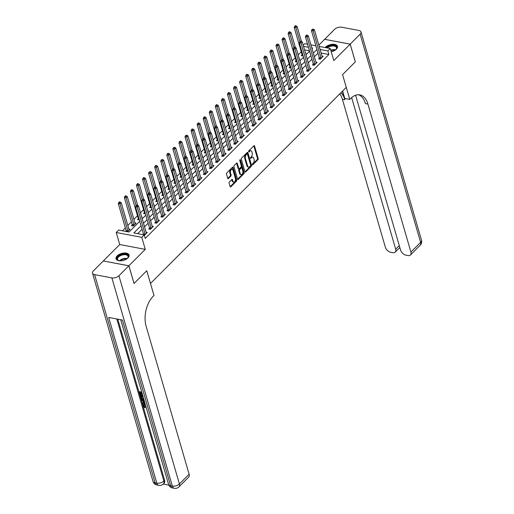 <?xml version="1.0" encoding="UTF-8"?>
<svg xmlns="http://www.w3.org/2000/svg" width="514" height="514" viewBox="0 0 514 514"><rect width="100%" height="100%" fill="white"/><g stroke="black" fill="none" stroke-linecap="round" stroke-linejoin="round"><path stroke-width="0.77" d="M252.361 164.634A0.598 0.353 100.7 0 0 252.837 164.782L257.899 159.713A0.855 0.501 100.7 0 0 258.176 158.543L254.539 146.034A0.855 0.501 100.7 0 0 254.218 145.668A0.855 0.501 100.7 0 0 253.858 145.815L248.802 150.885A0.598 0.353 100.7 0 0 249.084 151.855L249.74 151.2A2.731 1.606 100.7 0 1 250.89 150.743A2.731 1.606 100.7 0 1 251.905 151.9L252.207 152.941A2.731 1.606 100.7 0 1 251.333 156.693L250.678 157.348A0.598 0.353 100.7 0 0 250.96 158.318L251.616 157.663A2.731 1.606 100.7 0 1 252.766 157.207A2.731 1.606 100.7 0 1 253.787 158.363L254.089 159.404A2.731 1.606 100.7 0 1 253.209 163.156L252.554 163.812A0.598 0.353 100.7 0 0 252.361 164.634M127.941 257.938A6.778 3.585 -16.2 0 0 129.059 255.034A6.778 3.585 -16.2 0 0 124.054 253.023A6.778 3.585 -16.2 0 0 117.166 255.901A6.778 3.585 -16.2 0 0 116.042 258.812A6.778 3.585 -16.2 0 0 121.053 260.816A6.778 3.585 -16.2 0 0 127.941 257.938M331.247 51.805A6.778 3.585 -16.2 0 0 336.349 49.203A6.778 3.585 -16.2 0 0 337.467 46.292A6.778 3.585 -16.2 0 0 332.462 44.288A6.778 3.585 -16.2 0 0 325.574 47.166A6.778 3.585 -16.2 0 0 325.214 47.564M229.398 181.937A0.855 0.501 100.7 0 0 229.122 183.106L230.143 186.621A0.855 0.501 100.7 0 0 230.458 186.98A0.855 0.501 100.7 0 0 230.825 186.833L236.44 181.204A0.855 0.501 100.7 0 0 236.716 180.035L233.08 167.525A0.855 0.501 100.7 0 0 232.765 167.159A0.855 0.501 100.7 0 0 232.405 167.307L226.783 172.935A0.855 0.501 100.7 0 0 226.507 174.105L227.741 178.345A0.855 0.501 100.7 0 0 228.055 178.705A0.855 0.501 100.7 0 0 228.415 178.564L230.825 176.154A0.855 0.501 100.7 0 0 231.101 174.985L230.484 172.877A2.281 1.343 100.7 0 1 230.741 170.442A2.281 1.343 100.7 0 1 232.187 169.363A2.281 1.343 100.7 0 1 233.035 170.327L235.431 178.564A2.281 1.343 100.7 0 1 235.174 180.999A2.281 1.343 100.7 0 1 233.729 182.084A2.281 1.343 100.7 0 1 232.881 181.114L232.482 179.746A0.855 0.501 100.7 0 0 232.161 179.386A0.855 0.501 100.7 0 0 231.801 179.527L229.398 181.937M355.598 95.257L400.599 250.138A5.211 3.193 -135 0 0 405.976 255.169L408.013 255.554A5.211 3.193 -135 0 0 410.468 254.989A5.211 3.193 -135 0 0 410.917 252.091L420.625 242.37L360.141 34.168L350.188 44.133L355.335 61.834L342.575 74.62L355.309 61.86L350.169 44.159L333.792 60.562L330.29 48.522L327.868 50.95L328.896 54.49L145.231 238.445L144.203 234.904L141.78 237.333L116.228 232.508L118.65 230.073L129.014 232.032L139.744 221.283M128.873 265.802L103.32 260.971L93.375 270.936A5.211 2.756 -16.2 0 0 92.514 273.172A5.211 2.756 -16.2 0 0 94.608 274.63L111.872 277.894A5.211 2.756 -16.2 0 0 118.927 275.761L128.873 265.802L134.019 283.503L146.779 270.724L134.045 283.477L128.898 265.777L145.276 249.374L141.78 237.333M118.927 275.761L179.412 483.963L189.12 474.242L146.117 326.236A21.716 12.766 100.7 0 1 153.108 296.385L153.982 295.505L146.779 270.724L150.48 283.471L346.275 87.367L342.575 74.62L349.771 99.408L350.644 98.527A21.716 12.766 -79.3 0 1 359.826 94.891A21.716 12.766 -79.3 0 1 367.921 104.085L410.917 252.091M244.953 171.779A0.855 0.501 100.7 0 0 245.274 172.145A0.855 0.501 100.7 0 0 245.634 171.997L251.256 166.369A0.855 0.501 100.7 0 0 251.526 165.2L247.896 152.684A0.855 0.501 100.7 0 0 247.575 152.324A0.855 0.501 100.7 0 0 247.215 152.465L241.593 158.1A0.855 0.501 100.7 0 0 241.323 159.269L244.953 171.779M243.848 173.79L238.226 179.418A0.855 0.501 100.7 0 1 237.866 179.559A0.855 0.501 100.7 0 1 237.552 179.2L233.915 166.69A0.855 0.501 100.7 0 1 234.191 165.514L236.594 163.105A0.855 0.501 100.7 0 1 236.954 162.964A0.855 0.501 100.7 0 1 237.275 163.323L238.747 168.399A0.855 0.501 100.7 0 0 239.061 168.759A0.855 0.501 100.7 0 0 239.428 168.618L241.021 167.018A0.855 0.501 100.7 0 0 241.297 165.849L239.762 160.561A0.598 0.353 100.7 0 1 240.43 159.899L244.124 172.614A0.855 0.501 100.7 0 1 243.848 173.79L243.161 173.655L237.571 179.257M103.353 260.977L128.898 265.777M350.169 44.159L324.617 39.327L318.841 45.11M328.896 54.49L321.141 53.026M317.967 53.103L314.375 56.701M311.902 59.181L308.31 62.772M305.836 65.259L302.245 68.85M299.771 71.33L296.18 74.922M293.706 77.408L290.114 81M287.641 83.48L284.049 87.078M281.576 89.558L277.984 93.15M275.504 95.63L271.919 99.228M269.439 101.708L265.854 105.299M263.374 107.779L259.788 111.377M257.308 113.857L253.723 117.449M251.243 119.929L247.658 123.527M245.178 126.007L241.593 129.599M239.113 132.079L235.528 135.677M233.048 138.157L229.462 141.748M226.982 144.235L223.397 147.826M220.917 150.306L217.332 153.898M214.852 156.385L211.267 159.976M208.787 162.456L205.202 166.054M202.722 168.534L199.136 172.126M196.656 174.606L193.065 178.204M190.591 180.684L187 184.275M184.526 186.755L180.934 190.353M178.461 192.834L174.869 196.425M172.396 198.905L168.804 202.503M166.33 204.983L162.739 208.575M160.265 211.055L156.674 214.653M154.2 217.133L150.608 220.724M148.135 223.204L144.543 226.802M142.07 229.283L137.681 233.671M319.342 58.101L318.551 58.892L320.28 59.219L323.19 56.302L322.027 56.084M313.277 64.179L312.486 64.97L314.208 65.291L317.125 62.38L315.962 62.155M307.211 70.251L306.421 71.041L308.143 71.369L311.06 68.452L309.897 68.233M301.146 76.329L300.356 77.119L302.078 77.441L304.995 74.53L303.832 74.312M295.075 82.401L294.291 83.191L296.013 83.519L298.923 80.602L297.767 80.383M289.009 88.479L288.226 89.269L289.947 89.597L292.858 86.68L291.701 86.461M282.944 94.55L282.16 95.341L283.882 95.668L286.793 92.751L285.636 92.533M276.879 100.628L276.095 101.419L277.817 101.746L280.728 98.829L279.571 98.611M270.814 106.7L270.023 107.49L271.752 107.818L274.662 104.901L273.506 104.683M264.749 112.778L263.958 113.568L265.687 113.896L268.597 110.979L267.441 110.761M258.683 118.85L257.893 119.64L259.621 119.968L262.532 117.051L261.375 116.832M252.618 124.928L251.828 125.718L253.556 126.046L256.467 123.129L255.31 122.91M246.553 130.999L245.763 131.796L247.491 132.117L250.402 129.2L249.245 128.982M240.488 137.077L239.697 137.868L241.426 138.195L244.336 135.278L243.18 135.06M234.423 143.155L233.632 143.946L235.361 144.267L238.271 141.356L237.115 141.132M228.357 149.227L227.567 150.017L229.295 150.345L232.206 147.428L231.049 147.21M222.292 155.305L221.502 156.095L223.23 156.417L226.141 153.506L224.978 153.281M216.227 161.377L215.437 162.167L217.165 162.495L220.076 159.578L218.913 159.359M210.162 167.455L209.371 168.245L211.1 168.566L214.01 165.656L212.847 165.437M204.097 173.526L203.306 174.317L205.035 174.644L207.945 171.727L206.782 171.509M198.031 179.604L197.241 180.395L198.969 180.722L201.88 177.805L200.717 177.587M191.966 185.676L191.176 186.466L192.904 186.794L195.815 183.877L194.652 183.659M185.901 191.754L185.111 192.544L186.839 192.872L189.75 189.955L188.587 189.737M179.836 197.826L179.045 198.616L180.774 198.944L183.684 196.027L182.521 195.808M173.771 203.904L172.98 204.694L174.709 205.022L177.619 202.105L176.456 201.886M167.705 209.975L166.915 210.766L168.643 211.093L171.554 208.176L170.391 207.958M161.64 216.053L160.85 216.844L162.578 217.171L165.489 214.254L164.326 214.036M155.575 222.125L154.785 222.922L156.507 223.243L159.424 220.326L158.261 220.108M149.51 228.203L148.719 228.993L150.441 229.321L153.358 226.404L152.195 226.186M143.445 234.281L143.04 234.686M146.13 232.257L147.293 232.482L144.344 235.386M301.255 51.753L298.178 54.837M295.19 57.831L292.113 60.915M289.125 63.903L286.047 66.987M283.06 69.981L279.976 73.065M276.995 76.053L273.911 79.137M270.929 82.131L267.845 85.215M264.864 88.202L261.78 91.286M258.799 94.28L255.715 97.364M252.734 100.352L249.65 103.436M246.669 106.43L243.585 109.514M240.603 112.502L237.519 115.592M234.538 118.58L231.454 121.664M228.473 124.651L225.389 127.742M222.401 130.729L219.324 133.813M216.336 136.808L213.259 139.892M210.271 142.879L207.193 145.963M204.206 148.957L201.128 152.041M198.141 155.029L195.063 158.113M192.075 161.107L188.998 164.191M186.01 167.178L182.933 170.262M179.945 173.257L176.867 176.341M173.88 179.328L170.802 182.412M167.815 185.406L164.737 188.49M161.749 191.478L158.672 194.562M155.684 197.556L152.607 200.64M149.619 203.628L146.541 206.718M143.554 209.706L140.476 212.79M137.489 215.777L133.897 219.375M131.423 221.855L127.832 225.447M125.358 227.933L122.493 230.799M309.473 50.822L304.571 49.897M302.071 54.837L301.288 55.628L303.106 55.859M305.457 52.955L305.92 53.038L305.579 53.379M296.006 60.915L295.222 61.706L297.041 61.937M299.392 59.026L299.855 59.116L299.514 59.457M289.941 66.987L289.157 67.777L290.975 68.015M293.327 65.105L293.79 65.188L293.449 65.529M283.876 73.065L283.086 73.855L284.91 74.087M287.262 71.176L287.724 71.266L287.384 71.607M277.811 79.137L277.02 79.927L278.845 80.165M281.197 77.254L281.659 77.338L281.319 77.678M271.745 85.215L270.955 86.005L272.78 86.236M275.131 83.326L275.594 83.416L275.253 83.756M265.68 91.286L264.89 92.077L266.715 92.314M269.066 89.404L269.529 89.487L269.188 89.834M259.615 97.364L258.825 98.155L260.649 98.386M263.001 95.475L263.464 95.565L263.123 95.906M253.55 103.436L252.759 104.233L254.584 104.464M256.936 101.554L257.398 101.637L257.058 101.984M247.485 109.514L246.694 110.304L248.519 110.536M250.871 107.625L251.333 107.715L250.993 108.056M241.419 115.592L240.629 116.382L242.454 116.614M244.805 113.703L245.268 113.793L244.927 114.134M235.354 121.664L234.564 122.454L236.382 122.685M238.74 119.775L239.203 119.865L238.862 120.205M229.289 127.742L228.499 128.532L230.317 128.763M232.675 125.853L233.138 125.943L232.797 126.283M223.224 133.813L222.433 134.604L224.252 134.835M226.61 131.925L227.072 132.014L226.732 132.355M217.159 139.892L216.368 140.682L218.187 140.913M220.538 138.003L221.007 138.093L220.667 138.433M211.093 145.963L210.303 146.753L212.121 146.985M214.473 144.081L214.942 144.164L214.601 144.505M205.028 152.041L204.238 152.831L206.056 153.063M208.408 150.152L208.877 150.242L208.536 150.583M198.963 158.113L198.173 158.903L199.991 159.141M202.343 156.23L202.812 156.314L202.471 156.654M192.898 164.191L192.107 164.981L193.926 165.212M196.277 162.302L196.746 162.392L196.406 162.732M186.833 170.262L186.042 171.053L187.861 171.291M190.212 168.38L190.681 168.463L190.341 168.804M180.767 176.341L179.977 177.131L181.795 177.362M184.147 174.452L184.616 174.542L184.275 174.882M174.702 182.412L173.912 183.202L175.73 183.44M178.082 180.53L178.551 180.613L178.21 180.96M168.637 188.49L167.847 189.28L169.665 189.512M172.017 186.601L172.486 186.691L172.145 187.032M162.572 194.568L161.781 195.359L163.6 195.59M165.951 192.679L166.42 192.763L166.08 193.11M156.507 200.64L155.716 201.43L157.535 201.661M159.886 198.751L160.355 198.841L160.015 199.181M150.435 206.718L149.651 207.508L151.469 207.74M153.821 204.829L154.284 204.919L153.943 205.259M144.37 212.79L143.586 213.58L145.404 213.811M147.756 210.901L148.218 210.991L147.878 211.331M138.305 218.868L137.521 219.658L139.339 219.889M141.691 216.979L142.153 217.069L141.813 217.409M132.239 224.939L131.456 225.73L133.177 226.057L136.088 223.14L134.931 222.922M126.174 231.017L125.769 231.422M128.866 229L130.023 229.218L127.498 231.75M145.276 249.374L119.723 244.542L103.346 260.945M119.723 244.542L116.228 232.508M303.215 45.226L304.738 43.69L307.552 44.223M141.042 225.742L133.846 232.945L144.203 234.904M316.939 49.562L313.347 53.16M310.874 55.64L307.282 59.232M304.808 61.712L301.217 65.31M298.743 67.79L295.152 71.382M292.678 73.868L289.086 77.46M286.606 79.94L283.021 83.531M280.541 86.018L276.956 89.609M274.476 92.09L270.891 95.688M268.411 98.168L264.826 101.759M262.346 104.239L258.76 107.837M256.28 110.317L252.695 113.909M250.215 116.389L246.63 119.987M244.15 122.467L240.565 126.058M238.085 128.539L234.5 132.137M232.02 134.617L228.434 138.208M225.954 140.688L222.369 144.286M219.889 146.766L216.304 150.358M213.824 152.838L210.232 156.436M207.759 158.916L204.167 162.508M201.694 164.994L198.102 168.586M195.628 171.066L192.037 174.657M189.563 177.144L185.972 180.735M183.498 183.215L179.906 186.813M177.433 189.293L173.841 192.885M171.368 195.365L167.776 198.963M165.302 201.443L161.711 205.035M159.237 207.515L155.646 211.113M153.172 213.593L149.58 217.184M147.107 219.664L143.515 223.262M327.868 50.95L320.113 49.485M310.938 44.866L315.84 45.791M319.226 46.427L330.29 48.522M312.056 48.701L312.673 48.078L311.825 47.918M308.445 47.282L303.543 46.356M142.217 218.803L145.809 215.205M148.289 212.725L151.874 209.134M154.354 206.654L157.939 203.056M160.419 200.576L164.005 196.984M166.485 194.504L170.07 190.906M172.55 188.426L176.135 184.834M178.615 182.354L182.2 178.756M184.68 176.276L188.265 172.685M190.745 170.205L194.331 166.607M196.811 164.127L200.396 160.535M202.876 158.055L206.461 154.457M208.941 151.977L212.526 148.385M215.006 145.899L218.591 142.307M221.071 139.827L224.657 136.236M227.137 133.749L230.728 130.158M233.202 127.678L236.793 124.08M239.267 121.6L242.859 118.008M245.332 115.528L248.924 111.93M251.397 109.45L254.989 105.858M257.463 103.378L261.054 99.78M263.528 97.3L267.119 93.709M269.593 91.229L273.185 87.631M275.658 85.151L279.25 81.559M281.723 79.079L285.315 75.481M287.789 73.001L291.38 69.409M293.854 66.929L297.445 63.331M299.919 60.851L303.511 57.26M305.991 54.773L309.576 51.182M252.766 157.207L252.078 157.078A2.731 1.606 100.7 0 0 250.922 157.535L251.616 157.663M250.459 158.004L250.922 157.535M250.89 150.743L250.196 150.615A2.731 1.606 100.7 0 0 249.046 151.071L249.74 151.2M248.577 151.534L249.046 151.071M252.335 164.467L257.206 159.584A0.855 0.501 100.7 0 0 257.482 158.415L253.845 145.899A0.855 0.501 100.7 0 0 253.826 145.847M244.972 171.837L250.562 166.24A0.855 0.501 100.7 0 0 250.838 165.065L247.202 152.555A0.855 0.501 100.7 0 0 247.183 152.497M250.446 165.919A0.598 0.353 100.7 0 0 250.639 165.103L247.446 154.116A0.598 0.353 100.7 0 0 246.977 153.969L246.283 154.656A2.731 1.606 100.7 0 0 245.403 158.408L247.587 165.919A2.731 1.606 100.7 0 0 248.603 167.069A2.731 1.606 100.7 0 0 249.759 166.613L250.446 165.919M247.228 153.866L246.534 153.737A0.598 0.353 100.7 0 0 246.283 153.834L246.977 153.969M248.603 167.069L247.915 166.941A2.731 1.606 100.7 0 1 246.893 165.784L244.715 158.28A2.731 1.606 100.7 0 1 245.596 154.528L246.283 153.834M239.061 168.759L238.374 168.631A0.855 0.501 100.7 0 1 238.059 168.271L236.581 163.195A0.855 0.501 100.7 0 0 236.562 163.137M239.8 159.982L243.43 172.486L244.124 172.614M240.276 173.661A2.281 1.343 100.7 0 0 241.124 174.631A2.281 1.343 100.7 0 0 242.569 173.546A2.281 1.343 100.7 0 0 242.826 171.111L241.978 168.213A0.855 0.501 100.7 0 0 241.664 167.847A0.855 0.501 100.7 0 0 241.304 167.994L239.71 169.588A0.855 0.501 100.7 0 0 239.434 170.764L240.276 173.661L239.588 173.533A2.281 1.343 100.7 0 0 240.436 174.497L241.124 174.631M241.664 167.847L240.97 167.718A0.855 0.501 100.7 0 0 240.61 167.86L241.304 167.994M239.588 173.533L238.74 170.629A0.855 0.501 100.7 0 1 239.016 169.459L240.61 167.86M243.161 173.655A0.855 0.501 100.7 0 0 243.43 172.486M233.729 182.084L233.041 181.95A2.281 1.343 100.7 0 1 232.187 180.986L231.788 179.611A0.855 0.501 100.7 0 0 231.769 179.559M232.187 169.363L231.493 169.234A2.281 1.343 100.7 0 0 230.047 170.314A2.281 1.343 100.7 0 0 229.797 172.749L230.484 172.877M227.76 178.403L230.131 176.026A0.855 0.501 100.7 0 0 230.407 174.85L229.797 172.749M230.163 186.672L235.753 181.076A0.855 0.501 100.7 0 0 236.022 179.906L232.392 167.391A0.855 0.501 100.7 0 0 232.373 167.333M301.461 41.448L297.111 26.484L295.897 27.698L294.175 27.37L302.033 54.426A0.867 0.508 -79.3 0 1 302.071 54.722L302.084 55.782M295.479 26.317L295.961 25.829L295.274 25.7L294.785 26.188L295.479 26.317L299.932 41.589L300.613 41.73L301.095 41.242L300.407 41.114L299.309 42.784L307.166 69.84A0.867 0.508 100.7 0 1 307.205 70.135L307.218 71.195M295.961 25.829L297.111 26.484M294.175 27.37L294.785 26.188M321.064 58.429L321.064 58.313A0.867 0.508 100.7 0 0 321.025 58.011L313.161 30.962L314.375 29.748L322.233 56.797A0.867 0.508 100.7 0 0 322.349 57.028L322.4 57.093M319.348 59.046L319.335 57.986A0.867 0.508 100.7 0 0 319.297 57.69L311.439 30.634L313.161 30.962L312.743 29.581L313.225 29.092L312.049 29.446L312.743 29.581M312.049 29.446L311.439 30.634M314.375 29.748L313.225 29.092M295.396 47.526L291.046 32.562L289.832 33.776L288.11 33.449L295.968 60.498A0.867 0.508 -79.3 0 1 296.006 60.8L296.019 61.853M289.414 32.388L289.896 31.907L289.209 31.778L288.72 32.26L289.414 32.388L293.867 47.661M289.896 31.907L291.046 32.562M288.11 33.449L288.72 32.26M289.331 53.597L284.981 38.634L283.767 39.848L282.038 39.52L289.902 66.576A0.867 0.508 -79.3 0 1 289.941 66.871L289.954 67.932M283.349 38.466L283.831 37.978L283.143 37.85L282.655 38.338L283.349 38.466L287.801 53.739M283.831 37.978L284.981 38.634M282.038 39.52L282.655 38.338M283.265 59.675L278.916 44.712L277.701 45.926L275.973 45.598L283.837 72.647A0.867 0.508 -79.3 0 1 283.876 72.949L283.889 74.003M277.284 44.545L277.766 44.056L276.59 44.41L277.284 44.545L281.736 59.81L282.417 59.952L282.899 59.47L282.212 59.335L281.113 61.012L288.971 88.061A0.867 0.508 100.7 0 1 289.009 88.363L289.022 89.417M277.766 44.056L278.916 44.712M275.973 45.598L276.59 44.41M314.998 64.501L314.998 64.391A0.867 0.508 100.7 0 0 314.96 64.089L307.096 37.04L308.31 35.819L316.168 62.875A0.867 0.508 100.7 0 0 316.283 63.106L316.335 63.171M313.283 65.117L313.27 64.064A0.867 0.508 100.7 0 0 313.232 63.762L305.374 36.712L307.096 37.04L306.678 35.652L307.16 35.17L306.472 35.036L305.984 35.524L306.678 35.652M305.984 35.524L305.374 36.712M308.31 35.819L307.16 35.17M308.933 70.579L308.933 70.463A0.867 0.508 100.7 0 0 308.895 70.161L301.031 43.112L302.245 41.897L310.103 68.947A0.867 0.508 100.7 0 0 310.218 69.178L310.27 69.242M300.613 41.73L301.031 43.112L299.309 42.784M302.245 41.897L301.095 41.242M302.868 76.65L302.868 76.541A0.867 0.508 100.7 0 0 302.83 76.239L294.965 49.19L296.18 47.975L304.037 75.025A0.867 0.508 100.7 0 0 304.153 75.256L304.204 75.32M301.153 77.267L301.14 76.213A0.867 0.508 100.7 0 0 301.101 75.911L293.243 48.862L294.965 49.19L294.548 47.802L295.03 47.32L294.342 47.185L293.854 47.673L294.548 47.802M293.854 47.673L293.243 48.862M296.18 47.975L295.03 47.32M277.2 65.747L272.85 50.783L271.636 51.998L269.908 51.676L277.772 78.726A0.867 0.508 -79.3 0 1 277.811 79.027L277.823 80.081M271.219 50.616L271.7 50.128L271.013 49.999L270.525 50.488L271.219 50.616L275.671 65.888L276.352 66.03L276.834 65.541L276.147 65.413L275.041 67.083L282.906 94.139A0.867 0.508 100.7 0 1 282.944 94.435L282.957 95.495M271.7 50.128L272.85 50.783M269.908 51.676L270.525 50.488M296.803 82.728L296.803 82.613A0.867 0.508 100.7 0 0 296.764 82.317L288.9 55.261L290.114 54.047L297.972 81.096A0.867 0.508 100.7 0 0 298.088 81.328L298.139 81.392M295.087 83.345L295.075 82.285A0.867 0.508 100.7 0 0 295.036 81.989L287.178 54.934L288.9 55.261L288.482 53.88L288.964 53.392L288.277 53.263L287.789 53.752L288.482 53.88M287.789 53.752L287.178 54.934M290.114 54.047L288.964 53.392M326.525 47.808A5.866 3.097 163.8 0 1 328.729 46.344A5.866 3.097 163.8 0 1 335.321 45.733A5.866 3.097 163.8 0 1 336.072 49.325A5.866 3.097 163.8 0 1 335.289 50.076M335.931 49.479A5.429 2.872 -16.2 0 0 336.445 47.59A5.429 2.872 -16.2 0 0 329.005 46.877A5.429 2.872 -16.2 0 0 327.277 47.95M337.544 46.723A6.733 3.559 -16.2 0 0 328.369 45.99A6.733 3.559 -16.2 0 0 325.831 47.68M119.916 260.842A5.866 3.097 163.8 0 1 118.85 260.624A5.866 3.097 163.8 0 1 117.044 258.369A5.866 3.097 163.8 0 1 123.225 254.205A5.866 3.097 163.8 0 1 128.391 256.608A5.866 3.097 163.8 0 1 127.658 258.06A5.866 3.097 163.8 0 1 126.881 258.818M127.523 258.221A5.429 2.872 -16.2 0 0 128.076 257.032A5.429 2.872 -16.2 0 0 128.031 256.325A5.429 2.872 -16.2 0 0 122.653 254.925A5.429 2.872 -16.2 0 0 117.565 258.658A5.429 2.872 -16.2 0 0 117.603 259.358A5.429 2.872 -16.2 0 0 119.049 260.682M129.13 255.464A6.733 3.559 -16.2 0 0 122.364 253.903A6.733 3.559 -16.2 0 0 116.203 258.497A6.733 3.559 -16.2 0 0 116.215 259.217M349.771 99.408L344.765 98.457L342.613 91.036M351.647 97.602L395.69 249.213A5.211 3.193 -135 0 1 395.24 252.111A5.211 3.193 -135 0 1 392.786 252.676L390.749 252.29A5.211 3.193 -135 0 1 385.365 247.26L342.369 99.253A21.716 12.766 -79.3 0 0 339.812 93.844M340.917 92.732A21.716 12.766 -79.3 0 1 344.855 99.722L342.395 91.254M360.141 34.168A5.211 2.756 -16.2 0 0 361.001 31.932A5.211 2.756 -16.2 0 0 358.907 30.474L341.643 27.21A5.211 2.756 -16.2 0 0 334.588 29.343L324.649 39.334M350.188 44.133L324.636 39.302M358.56 94.762A21.716 12.766 -79.3 0 1 365.435 103.616L367.921 104.085M143.914 404.923L143.939 405.533L145.321 406.921L144.967 407.878L143.085 405.887L143.207 404.569L145.199 403.965M143.207 404.569L145.057 403.933M144.942 403.085L142.5 403.689L142.314 403.053L143.451 402.809L142.924 400.997L141.504 400.277L141.71 399.249L144.216 400.586M142.314 403.053L143.367 402.526M142.063 393.171L141.684 393.101L142.333 395.337L141.851 395.247L141.202 393.011L139.769 392.741L140.495 395.247L140.02 395.157L139.121 392.047L139.506 391.662L141.748 392.086M140.303 392.837L140.887 394.855L140.495 395.247M117.79 319.168L164.602 480.294A5.211 3.193 45 0 1 164.146 483.199L163.42 483.925A5.211 3.193 -135 0 0 163.876 481.027L164.602 480.294M163.279 484.059L168.849 485.113M144.016 399.911L143.361 399.853L140.701 397.495L140.258 395.973L140.643 395.581L142.886 396.005M189.12 474.242A5.211 3.193 45 0 1 188.664 477.14L178.962 486.861A5.211 3.193 -135 0 0 179.412 483.963A5.211 2.756 163.8 0 1 172.357 486.096L111.872 277.894M120.726 319.727L168.541 484.304A5.211 2.756 163.8 0 0 170.635 485.769A5.211 3.065 100.7 0 0 172.576 487.972L174.304 488.3A5.211 3.065 -79.3 0 1 172.357 486.096L170.635 485.769L122.493 320.061L108.679 317.446L156.821 483.16L155.093 482.832A5.211 2.756 163.8 0 1 152.999 481.367L92.514 273.172M139.121 392.047L141.89 392.574M140.258 395.973L143.027 396.493M143.2 397.097L140.907 396.66L141.748 398.594L143.843 399.307M141.44 396.763L142.134 398.209L143.721 398.89M141.164 397.54L141.549 397.149M141.748 398.594L142.134 398.209M143.2 399.256L143.586 398.87M141.324 399.641L144.421 401.293M144.582 401.852L143.451 401.273L143.875 402.719L144.781 402.526M144.042 401.575L144.261 402.334L144.697 402.237M143.875 402.719L144.261 402.334M145.539 405.135L143.663 405.064L143.547 405.919L143.939 405.533M143.547 405.919L144.935 407.306L145.321 406.921M144.672 404.325L145.359 404.524M144.935 407.306L144.967 407.878M271.135 71.825L266.785 56.861L265.571 58.076L263.843 57.748L271.707 84.797A0.867 0.508 -79.3 0 1 271.745 85.099L271.758 86.153M265.147 56.694L265.635 56.206L264.941 56.077L264.459 56.559L265.147 56.694L269.606 71.96L270.287 72.108L270.769 71.619L270.081 71.491L268.976 73.161L276.84 100.211A0.867 0.508 100.7 0 1 276.879 100.513L276.892 101.566M265.635 56.206L266.785 56.861M263.843 57.748L264.459 56.559M265.07 77.903L260.72 62.933L259.506 64.147L257.777 63.826L265.642 90.875A0.867 0.508 -79.3 0 1 265.68 91.177L265.693 92.231M259.082 62.766L259.57 62.284L258.876 62.149L258.394 62.637L259.082 62.766L263.541 78.038M259.57 62.284L260.72 62.933M257.777 63.826L258.394 62.637M259.005 83.975L254.655 69.011L253.441 70.225L251.712 69.898L259.57 96.953A0.867 0.508 -79.3 0 1 259.615 97.249L259.628 98.309M253.016 68.844L253.505 68.356L252.811 68.227L252.329 68.709L253.016 68.844L257.475 84.11M253.505 68.356L254.655 69.011M251.712 69.898L252.329 68.709M252.933 90.053L248.59 75.083L247.375 76.297L245.647 75.976L253.505 103.025A0.867 0.508 -79.3 0 1 253.55 103.327L253.563 104.381M246.951 74.915L247.44 74.434L246.746 74.299L246.264 74.787L246.951 74.915L251.41 90.188M247.44 74.434L248.59 75.083M245.647 75.976L246.264 74.787M246.868 96.124L242.524 81.161L241.31 82.375L239.582 82.047L247.44 109.103A0.867 0.508 -79.3 0 1 247.485 109.398L247.497 110.459M240.886 80.994L241.374 80.505L240.68 80.377L240.199 80.859L240.886 80.994L245.345 96.259M241.374 80.505L242.524 81.161M239.582 82.047L240.199 80.859M290.738 88.806L290.738 88.691A0.867 0.508 100.7 0 0 290.693 88.389L282.835 61.339L284.049 60.125L291.907 87.174A0.867 0.508 100.7 0 0 292.023 87.406L292.074 87.47M282.417 59.952L282.835 61.339L281.113 61.012M284.049 60.125L282.899 59.47M284.672 94.878L284.672 94.762A0.867 0.508 100.7 0 0 284.627 94.467L276.77 67.411L277.984 66.197L285.842 93.246A0.867 0.508 100.7 0 0 285.957 93.477L286.009 93.542M276.352 66.03L276.77 67.411L275.041 67.083M277.984 66.197L276.834 65.541M278.607 100.956L278.607 100.84A0.867 0.508 100.7 0 0 278.562 100.538L270.705 73.489L271.919 72.275L279.777 99.324A0.867 0.508 100.7 0 0 279.892 99.555L279.944 99.62M270.287 72.108L270.705 73.489L268.976 73.161M271.919 72.275L270.769 71.619M272.542 107.028L272.542 106.912A0.867 0.508 100.7 0 0 272.497 106.616L264.639 79.561L265.854 78.346L273.711 105.402A0.867 0.508 100.7 0 0 273.827 105.627L273.872 105.691M270.827 107.644L270.814 106.591A0.867 0.508 100.7 0 0 270.775 106.289L262.911 79.24L264.639 79.561L264.222 78.179L264.704 77.691L264.016 77.563L263.528 78.051L264.222 78.179M263.528 78.051L262.911 79.24M265.854 78.346L264.704 77.691M266.477 113.106L266.477 112.99A0.867 0.508 100.7 0 0 266.432 112.688L258.574 85.639L259.788 84.424L267.646 111.474A0.867 0.508 100.7 0 0 267.762 111.705L267.807 111.769M264.761 113.716L264.749 112.662A0.867 0.508 100.7 0 0 264.71 112.36L256.846 85.311L258.574 85.639L258.15 84.257L258.638 83.769L257.463 84.123L258.15 84.257M257.463 84.123L256.846 85.311M259.788 84.424L258.638 83.769M240.803 102.202L236.459 87.232L235.245 88.453L233.517 88.125L241.374 115.175A0.867 0.508 -79.3 0 1 241.419 115.477L241.432 116.53M234.821 87.065L235.309 86.583L234.615 86.448L234.133 86.937L234.821 87.065L239.28 102.337L239.954 102.479L240.443 101.997L239.749 101.862L238.65 103.539L246.508 130.588A0.867 0.508 100.7 0 1 246.553 130.89L246.566 131.944M235.309 86.583L236.459 87.232M233.517 88.125L234.133 86.937M260.412 119.177L260.412 119.062A0.867 0.508 100.7 0 0 260.367 118.766L252.509 91.71L253.723 90.496L261.581 117.552A0.867 0.508 100.7 0 0 261.697 117.777L261.742 117.841M258.696 119.794L258.683 118.74A0.867 0.508 100.7 0 0 258.645 118.438L250.781 91.389L252.509 91.71L252.085 90.329L252.573 89.841L251.879 89.712L251.397 90.201L252.085 90.329M251.397 90.201L250.781 91.389M253.723 90.496L252.573 89.841M234.737 108.274L230.394 93.31L229.18 94.525L227.451 94.197L235.309 121.253A0.867 0.508 -79.3 0 1 235.354 121.548L235.367 122.608M228.756 93.143L229.244 92.655L228.55 92.526L228.068 93.015L228.756 93.143L233.215 108.409M229.244 92.655L230.394 93.31M227.451 94.197L228.068 93.015M254.346 125.255L254.346 125.14A0.867 0.508 100.7 0 0 254.302 124.838L246.444 97.788L247.658 96.574L255.516 123.623A0.867 0.508 100.7 0 0 255.625 123.855L255.676 123.919M252.631 125.872L252.618 124.812A0.867 0.508 100.7 0 0 252.58 124.51L244.715 97.461L246.444 97.788L246.02 96.407L246.508 95.919L245.814 95.79L245.332 96.272L246.02 96.407M245.332 96.272L244.715 97.461M247.658 96.574L246.508 95.919M228.672 114.352L224.329 99.388L223.115 100.603L221.386 100.275L229.244 127.324A0.867 0.508 -79.3 0 1 229.289 127.626L229.302 128.68M222.691 99.215L223.179 98.733L222.485 98.598L222.003 99.086L222.691 99.215L227.149 114.487M223.179 98.733L224.329 99.388M221.386 100.275L222.003 99.086M248.281 131.327L248.281 131.211A0.867 0.508 100.7 0 0 248.236 130.916L240.379 103.86L241.593 102.646L249.451 129.701A0.867 0.508 100.7 0 0 249.56 129.926L249.611 129.991M239.954 102.479L240.379 103.86L238.65 103.539M241.593 102.646L240.443 101.997M222.607 120.424L218.264 105.46L217.049 106.674L215.321 106.347L223.179 133.402A0.867 0.508 -79.3 0 1 223.224 133.698L223.237 134.758M216.625 105.293L217.114 104.805L216.42 104.676L215.938 105.164L216.625 105.293L221.084 120.565L221.759 120.706L222.247 120.218L221.553 120.09L220.455 121.76L228.312 148.816A0.867 0.508 100.7 0 1 228.357 149.111L228.37 150.172M217.114 104.805L218.264 105.46M215.321 106.347L215.938 105.164M242.216 137.405L242.216 137.289A0.867 0.508 100.7 0 0 242.171 136.987L234.313 109.938L235.528 108.724L243.385 135.773A0.867 0.508 100.7 0 0 243.495 136.004L243.546 136.069M240.501 138.022L240.488 136.962A0.867 0.508 100.7 0 0 240.443 136.666L232.585 109.61L234.313 109.938L233.889 108.557L234.378 108.068L233.684 107.94L233.202 108.422L233.889 108.557M233.202 108.422L232.585 109.61M235.528 108.724L234.378 108.068M216.542 126.502L212.198 111.538L210.984 112.752L209.256 112.425L217.114 139.474A0.867 0.508 -79.3 0 1 217.159 139.776L217.171 140.83M210.56 111.365L211.048 110.883L210.354 110.748L209.873 111.236L210.56 111.365L215.019 126.637L215.694 126.778L216.182 126.296L215.488 126.161L214.389 127.838L222.247 154.887A0.867 0.508 100.7 0 1 222.292 155.189L222.305 156.243M211.048 110.883L212.198 111.538M209.256 112.425L209.873 111.236M236.151 143.477L236.151 143.361A0.867 0.508 100.7 0 0 236.106 143.065L228.248 116.016L229.462 114.795L237.32 141.851A0.867 0.508 100.7 0 0 237.429 142.076L237.481 142.147M234.435 144.093L234.423 143.04A0.867 0.508 100.7 0 0 234.378 142.738L226.52 115.689L228.248 116.016L227.824 114.628L228.312 114.147L227.618 114.012L227.137 114.5L227.824 114.628M227.137 114.5L226.52 115.689M229.462 114.795L228.312 114.147M210.477 132.573L206.127 117.61L204.919 118.824L203.191 118.496L211.048 145.552A0.867 0.508 -79.3 0 1 211.093 145.847L211.106 146.908M204.495 117.443L204.983 116.954L204.289 116.826L203.807 117.314L204.495 117.443L208.954 132.715M204.983 116.954L206.127 117.61M203.191 118.496L203.807 117.314M230.086 149.555L230.086 149.439A0.867 0.508 100.7 0 0 230.041 149.137L222.183 122.088L223.397 120.874L231.255 147.923A0.867 0.508 100.7 0 0 231.364 148.154L231.416 148.218M221.759 120.706L222.183 122.088L220.455 121.76M223.397 120.874L222.247 120.218M204.411 138.651L200.062 123.688L198.854 124.902L197.125 124.574L204.983 151.624A0.867 0.508 -79.3 0 1 205.028 151.926L205.041 152.979M198.43 123.521L198.918 123.032L198.224 122.904L197.742 123.386L198.43 123.521L202.889 138.786M198.918 123.032L200.062 123.688M197.125 124.574L197.742 123.386M198.346 144.723L193.996 129.759L192.789 130.974L191.06 130.652L198.918 157.702A0.867 0.508 -79.3 0 1 198.963 157.997L198.976 159.057M192.364 129.592L192.853 129.104L192.159 128.975L191.677 129.464L192.364 129.592L196.823 144.864M192.853 129.104L193.996 129.759M191.06 130.652L191.677 129.464M192.281 150.801L187.931 135.837L186.723 137.052L184.995 136.724L192.853 163.773A0.867 0.508 -79.3 0 1 192.898 164.075L192.904 165.129M186.299 135.67L186.781 135.182L185.605 135.535L186.299 135.67L190.758 150.936M186.781 135.182L187.931 135.837M184.995 136.724L185.605 135.535M186.216 156.873L181.866 141.909L180.658 143.123L178.93 142.802L186.788 169.851A0.867 0.508 -79.3 0 1 186.833 170.153L186.839 171.207M180.234 141.742L180.716 141.254L180.028 141.125L179.54 141.613L180.234 141.742L184.687 157.014L185.368 157.155L185.856 156.667L185.162 156.539L184.063 158.209L191.921 185.265A0.867 0.508 100.7 0 1 191.966 185.56L191.979 186.621M180.716 141.254L181.866 141.909M178.93 142.802L179.54 141.613M180.151 162.951L175.801 147.987L174.587 149.201L172.865 148.874L180.722 175.923A0.867 0.508 -79.3 0 1 180.761 176.225L180.774 177.279M174.169 147.82L174.651 147.332L173.475 147.685L174.169 147.82L178.621 163.086L179.302 163.234L179.791 162.745L179.097 162.617L177.998 164.287L185.856 191.337A0.867 0.508 100.7 0 1 185.901 191.638L185.907 192.692M174.651 147.332L175.801 147.987M172.865 148.874L173.475 147.685M174.085 169.029L169.736 154.059L168.521 155.273L166.799 154.952L174.657 182.001A0.867 0.508 -79.3 0 1 174.696 182.303L174.709 183.357M168.104 153.892L168.586 153.41L167.898 153.275L167.41 153.763L168.104 153.892L172.556 169.164L173.237 169.305L173.719 168.817L173.032 168.688L171.933 170.365L179.791 197.415A0.867 0.508 100.7 0 1 179.836 197.717L179.842 198.77M168.586 153.41L169.736 154.059M166.799 154.952L167.41 153.763M168.02 175.101L163.67 160.137L162.456 161.351L160.734 161.023L168.592 188.079A0.867 0.508 -79.3 0 1 168.631 188.375L168.643 189.435M162.038 159.97L162.52 159.481L161.345 159.835L162.038 159.97L166.491 175.235M162.52 159.481L163.67 160.137M160.734 161.023L161.345 159.835M161.955 181.179L157.605 166.208L156.391 167.423L154.669 167.101L162.527 194.151A0.867 0.508 -79.3 0 1 162.565 194.453L162.578 195.506M155.973 166.041L156.455 165.559L155.768 165.424L155.279 165.913L155.973 166.041L160.426 181.313M156.455 165.559L157.605 166.208M154.669 167.101L155.279 165.913M155.89 187.25L151.54 172.286L150.326 173.501L148.604 173.173L156.462 200.229A0.867 0.508 -79.3 0 1 156.5 200.524L156.513 201.584M149.908 172.119L150.39 171.631L149.214 171.984L149.908 172.119L154.361 187.385L155.042 187.533L155.524 187.045L154.836 186.916L153.737 188.587L161.595 215.642A0.867 0.508 100.7 0 1 161.634 215.938L161.647 216.998M150.39 171.631L151.54 172.286M148.604 173.173L149.214 171.984M149.825 193.328L145.475 178.358L144.261 179.579L142.539 179.251L150.396 206.3A0.867 0.508 -79.3 0 1 150.435 206.602L150.448 207.656M143.843 178.191L144.325 177.709L143.637 177.574L143.149 178.062L143.843 178.191L148.295 193.463M144.325 177.709L145.475 178.358M142.539 179.251L143.149 178.062M143.759 199.4L139.41 184.436L138.195 185.65L136.473 185.323L144.331 212.378A0.867 0.508 -79.3 0 1 144.37 212.674L144.383 213.734M137.778 184.269L138.26 183.781L137.572 183.652L137.084 184.141L137.778 184.269L142.23 199.535M138.26 183.781L139.41 184.436M136.473 185.323L137.084 184.141M137.694 205.478L133.344 190.514L132.13 191.728L130.402 191.401L138.266 218.45A0.867 0.508 -79.3 0 1 138.305 218.752L138.317 219.806M131.713 190.341L132.194 189.859L131.507 189.724L131.019 190.212L131.713 190.341L136.165 205.613M132.194 189.859L133.344 190.514M130.402 191.401L131.019 190.212M135.304 223.931L135.253 223.866A0.867 0.508 -79.3 0 1 135.137 223.635L127.279 196.586L126.065 197.8L124.337 197.472L132.201 224.528A0.867 0.508 -79.3 0 1 132.239 224.824L132.252 225.884M125.647 196.419L126.129 195.93L125.442 195.802L124.953 196.29L125.647 196.419L133.923 224.856A0.867 0.508 -79.3 0 1 133.968 225.151L133.968 225.267M126.129 195.93L127.279 196.586M124.337 197.472L124.953 196.29M129.232 230.009L129.187 229.944A0.867 0.508 -79.3 0 1 129.072 229.713L121.214 202.664L120 203.878L118.271 203.55L126.136 230.6A0.867 0.508 -79.3 0 1 126.174 230.902L126.181 231.499M119.582 202.49L120.064 202.008L119.376 201.873L118.888 202.362L119.582 202.49L127.857 230.927A0.867 0.508 -79.3 0 1 127.902 231.229L127.902 231.339M120.064 202.008L121.214 202.664M118.271 203.55L118.888 202.362M224.02 155.626L224.02 155.517A0.867 0.508 100.7 0 0 223.976 155.215L216.118 128.166L217.332 126.945L225.19 154.001A0.867 0.508 100.7 0 0 225.299 154.232L225.35 154.296M215.694 126.778L216.118 128.166L214.389 127.838M217.332 126.945L216.182 126.296M217.955 161.704L217.955 161.589A0.867 0.508 100.7 0 0 217.91 161.287L210.053 134.238L211.267 133.023L219.125 160.072A0.867 0.508 100.7 0 0 219.234 160.304L219.285 160.368M216.24 162.321L216.227 161.261A0.867 0.508 100.7 0 0 216.182 160.966L208.324 133.91L210.053 134.238L209.628 132.856L210.117 132.368L209.423 132.239L208.941 132.728L209.628 132.856M208.941 132.728L208.324 133.91M211.267 133.023L210.117 132.368M211.89 167.776L211.884 167.667A0.867 0.508 100.7 0 0 211.845 167.365L203.987 140.316L205.202 139.101L213.059 166.15A0.867 0.508 100.7 0 0 213.169 166.382L213.22 166.446M210.175 168.393L210.162 167.339A0.867 0.508 100.7 0 0 210.117 167.037L202.259 139.988L203.987 140.316L203.563 138.928L204.052 138.446L203.358 138.311L202.876 138.799L203.563 138.928M202.876 138.799L202.259 139.988M205.202 139.101L204.052 138.446M205.825 173.854L205.818 173.738A0.867 0.508 100.7 0 0 205.78 173.443L197.922 146.387L199.136 145.173L206.994 172.222A0.867 0.508 100.7 0 0 207.103 172.453L207.155 172.518M204.109 174.471L204.097 173.411A0.867 0.508 100.7 0 0 204.052 173.115L196.194 146.06L197.922 146.387L197.498 145.006L197.986 144.518L197.292 144.389L196.811 144.877L197.498 145.006M196.811 144.877L196.194 146.06M199.136 145.173L197.986 144.518M199.76 179.932L199.753 179.816A0.867 0.508 100.7 0 0 199.715 179.514L191.857 152.465L193.065 151.251L200.929 178.3A0.867 0.508 100.7 0 0 201.038 178.531L201.09 178.596M198.044 180.542L198.031 179.489A0.867 0.508 100.7 0 0 197.986 179.187L190.129 152.138L191.857 152.465L191.433 151.077L191.921 150.596L191.227 150.467L190.745 150.949L191.433 151.077M190.745 150.949L190.129 152.138M193.065 151.251L191.921 150.596M193.694 186.004L193.688 185.888A0.867 0.508 100.7 0 0 193.649 185.593L185.792 158.537L187 157.323L194.864 184.378A0.867 0.508 100.7 0 0 194.973 184.603L195.024 184.667M185.368 157.155L185.792 158.537L184.063 158.209M187 157.323L185.856 156.667M187.629 192.082L187.623 191.966A0.867 0.508 100.7 0 0 187.584 191.664L179.727 164.615L180.934 163.401L188.799 190.45A0.867 0.508 100.7 0 0 188.908 190.681L188.959 190.745M179.302 163.234L179.727 164.615L177.998 164.287M180.934 163.401L179.791 162.745M181.558 198.153L181.558 198.038A0.867 0.508 100.7 0 0 181.519 197.742L173.661 170.687L174.869 169.472L182.733 196.528A0.867 0.508 100.7 0 0 182.843 196.753L182.894 196.817M173.237 169.305L173.661 170.687L171.933 170.365M174.869 169.472L173.719 168.817M175.492 204.231L175.492 204.116A0.867 0.508 100.7 0 0 175.454 203.814L167.596 176.765L168.804 175.55L176.668 202.6A0.867 0.508 100.7 0 0 176.777 202.831L176.829 202.895M173.777 204.842L173.771 203.788A0.867 0.508 100.7 0 0 173.726 203.486L165.868 176.437L167.596 176.765L167.172 175.383L167.654 174.895L166.478 175.248L167.172 175.383M166.478 175.248L165.868 176.437M168.804 175.55L167.654 174.895M169.427 210.303L169.427 210.187A0.867 0.508 100.7 0 0 169.389 209.892L161.524 182.836L162.739 181.622L170.603 208.678A0.867 0.508 100.7 0 0 170.712 208.902L170.764 208.967M167.712 210.92L167.699 209.866A0.867 0.508 100.7 0 0 167.66 209.564L159.803 182.515L161.524 182.836L161.107 181.455L161.589 180.967L160.901 180.838L160.413 181.326L161.107 181.455M160.413 181.326L159.803 182.515M162.739 181.622L161.589 180.967M163.362 216.381L163.362 216.266A0.867 0.508 100.7 0 0 163.323 215.964L155.459 188.914L156.674 187.7L164.531 214.749A0.867 0.508 100.7 0 0 164.647 214.981L164.698 215.045M155.042 187.533L155.459 188.914L153.737 188.587M156.674 187.7L155.524 187.045M157.297 222.453L157.297 222.337A0.867 0.508 100.7 0 0 157.258 222.042L149.394 194.986L150.608 193.772L158.466 220.827A0.867 0.508 100.7 0 0 158.582 221.052L158.633 221.116M155.581 223.07L155.569 222.016A0.867 0.508 100.7 0 0 155.53 221.714L147.672 194.665L149.394 194.986L148.976 193.605L149.458 193.123L148.771 192.988L148.283 193.476L148.976 193.605M148.283 193.476L147.672 194.665M150.608 193.772L149.458 193.123M151.232 228.531L151.232 228.415A0.867 0.508 100.7 0 0 151.193 228.113L143.329 201.064L144.543 199.85L152.401 226.899A0.867 0.508 100.7 0 0 152.517 227.13L152.568 227.194M149.516 229.148L149.503 228.087A0.867 0.508 100.7 0 0 149.465 227.792L141.607 200.736L143.329 201.064L142.911 199.683L143.393 199.194L142.217 199.548L142.911 199.683M142.217 199.548L141.607 200.736M144.543 199.85L143.393 199.194M145.166 234.602L145.166 234.493A0.867 0.508 100.7 0 0 145.128 234.191L137.264 207.142L138.478 205.921L146.336 232.977A0.867 0.508 100.7 0 0 146.451 233.202L146.503 233.272M143.445 234.763L143.438 234.166A0.867 0.508 100.7 0 0 143.4 233.864L135.542 206.814L137.264 207.142L136.846 205.754L137.328 205.272L136.64 205.137L136.152 205.626L136.846 205.754M136.152 205.626L135.542 206.814M138.478 205.921L137.328 205.272M252.387 164.698L252.837 164.782M248.628 151.771L249.084 151.855M250.511 158.235L250.96 158.318M253.845 145.899L254.539 146.034M257.482 158.415L258.176 158.543M257.206 159.584L257.899 159.713M247.202 152.555L247.896 152.684M250.838 165.065L251.526 165.2M250.562 166.24L251.256 166.369M244.992 171.875L245.634 171.997M245.596 154.528L246.283 154.656M244.715 158.28L245.403 158.408M246.893 165.784L247.587 165.919M237.584 179.296L238.226 179.418M236.581 163.195L237.275 163.323M238.059 168.271L238.747 168.399M239.903 159.796L240.43 159.899M239.016 169.459L239.71 169.588M238.74 170.629L239.434 170.764M231.788 179.611L232.482 179.746M232.187 180.986L232.881 181.114M230.407 174.85L231.101 174.985M230.131 176.026L230.825 176.154M227.773 178.442L228.415 178.564M232.392 167.391L233.08 167.525M236.022 179.906L236.716 180.035M235.753 181.076L236.44 181.204M230.176 186.717L230.825 186.833M302.033 54.426L302.727 54.555M302.071 54.722L302.817 54.863M321.064 58.313L319.335 57.986M321.025 58.011L319.297 57.69M295.968 60.498L296.662 60.633M296.006 60.8L296.751 60.941M289.902 66.576L290.596 66.704M289.941 66.871L290.686 67.013M283.837 72.647L284.531 72.782M283.876 72.949L284.621 73.091M314.998 64.391L313.27 64.064M314.96 64.089L313.232 63.762M308.933 70.463L307.205 70.135M308.895 70.161L307.166 69.84M302.868 76.541L301.14 76.213M302.83 76.239L301.101 75.911M277.772 78.726L278.466 78.854M277.811 79.027L278.556 79.162M296.803 82.613L295.075 82.285M296.764 82.317L295.036 81.989M330.798 50.269A5.429 2.872 163.8 0 1 335.597 49.813M335.147 50.173A5.249 2.776 -16.2 0 0 330.926 50.713M119.511 260.784A5.429 2.872 163.8 0 1 127.189 258.548M126.74 258.915A5.249 2.776 -16.2 0 0 120.083 260.842M344.855 99.722L342.369 99.253M395.69 249.213L399.282 245.615M420.625 242.37A5.211 3.193 45 0 1 420.169 245.268A5.211 5.211 0 0 0 421.486 240.128A5.211 2.756 163.8 0 1 420.625 242.37M94.608 274.63L155.093 482.832A5.211 3.065 100.7 0 0 157.04 485.036L158.762 485.364A5.211 3.065 -79.3 0 1 156.821 483.16A5.211 2.756 163.8 0 0 163.876 481.027L116.8 318.982M271.707 84.797L272.401 84.932M271.745 85.099L272.491 85.24M265.642 90.875L266.336 91.004M265.68 91.177L266.425 91.312M259.57 96.953L260.27 97.082M259.615 97.249L260.36 97.39M253.505 103.025L254.205 103.153M253.55 103.327L254.295 103.468M247.44 109.103L248.14 109.231M247.485 109.398L248.223 109.54M290.738 88.691L289.009 88.363M290.693 88.389L288.971 88.061M284.672 94.762L282.944 94.435M284.627 94.467L282.906 94.139M278.607 100.84L276.879 100.513M278.562 100.538L276.84 100.211M272.542 106.912L270.814 106.591M272.497 106.616L270.775 106.289M266.477 112.99L264.749 112.662M266.432 112.688L264.71 112.36M241.374 115.175L242.068 115.309M241.419 115.477L242.158 115.618M260.412 119.062L258.683 118.74M260.367 118.766L258.645 118.438M235.309 121.253L236.003 121.381M235.354 121.548L236.093 121.689M254.346 125.14L252.618 124.812M254.302 124.838L252.58 124.51M229.244 127.324L229.938 127.459M229.289 127.626L230.028 127.768M248.281 131.211L246.553 130.89M248.236 130.916L246.508 130.588M223.179 133.402L223.873 133.531M223.224 133.698L223.963 133.839M242.216 137.289L240.488 136.962M242.171 136.987L240.443 136.666M217.114 139.474L217.807 139.609M217.159 139.776L217.897 139.917M236.151 143.361L234.423 143.04M236.106 143.065L234.378 142.738M211.048 145.552L211.742 145.68M211.093 145.847L211.832 145.989M230.086 149.439L228.357 149.111M230.041 149.137L228.312 148.816M204.983 151.624L205.677 151.758M205.028 151.926L205.767 152.067M198.918 157.702L199.612 157.83M198.963 157.997L199.702 158.139M192.853 163.773L193.547 163.908M192.898 164.075L193.637 164.217M186.788 169.851L187.481 169.98M186.833 170.153L187.571 170.288M180.722 175.923L181.416 176.058M180.761 176.225L181.506 176.366M174.657 182.001L175.351 182.129M174.696 182.303L175.441 182.438M168.592 188.079L169.286 188.208M168.631 188.375L169.376 188.516M162.527 194.151L163.221 194.286M162.565 194.453L163.311 194.594M156.462 200.229L157.155 200.357M156.5 200.524L157.245 200.666M150.396 206.3L151.09 206.435M150.435 206.602L151.18 206.744M144.331 212.378L145.025 212.507M144.37 212.674L145.115 212.815M138.266 218.45L138.96 218.585M138.305 218.752L139.05 218.893M132.201 224.528L133.923 224.856M132.239 224.824L133.968 225.151M126.136 230.6L127.857 230.927M126.174 230.902L127.902 231.229M224.02 155.517L222.292 155.189M223.976 155.215L222.247 154.887M217.955 161.589L216.227 161.261M217.91 161.287L216.182 160.966M211.884 167.667L210.162 167.339M211.845 167.365L210.117 167.037M205.818 173.738L204.097 173.411M205.78 173.443L204.052 173.115M199.753 179.816L198.031 179.489M199.715 179.514L197.986 179.187M193.688 185.888L191.966 185.56M193.649 185.593L191.921 185.265M187.623 191.966L185.901 191.638M187.584 191.664L185.856 191.337M181.558 198.038L179.836 197.717M181.519 197.742L179.791 197.415M175.492 204.116L173.771 203.788M175.454 203.814L173.726 203.486M169.427 210.187L167.699 209.866M169.389 209.892L167.66 209.564M163.362 216.266L161.634 215.938M163.323 215.964L161.595 215.642M157.297 222.337L155.569 222.016M157.258 222.042L155.53 221.714M151.232 228.415L149.503 228.087M151.193 228.113L149.465 227.792M145.166 234.493L143.438 234.166M145.128 234.191L143.4 233.864M395.24 252.111L399.834 247.51M410.468 254.989L420.169 245.268M421.486 240.128L361.001 31.932M168.541 484.304A5.211 5.211 0 0 0 172.576 487.972M174.304 488.3A5.211 5.211 0 0 0 178.962 486.861M152.999 481.367A5.211 5.211 0 0 0 157.04 485.036M158.762 485.364A5.211 5.211 0 0 0 163.42 483.925"/></g></svg>
